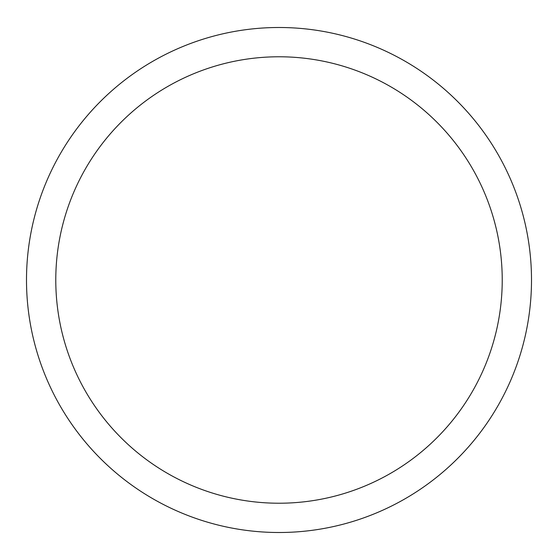 <?xml version="1.0" encoding="UTF-8"?>
<svg xmlns="http://www.w3.org/2000/svg" width="560" height="560" viewBox="0 0 560 560"><rect width="100%" height="100%" fill="white"/><g stroke="black" fill="none" stroke-linecap="round" stroke-linejoin="round"><path stroke-width="0.84" d="M55.783 280A223.223 223.223 0 0 1 390.614 86.681A223.223 223.223 0 0 1 390.614 473.319A223.223 223.223 0 0 1 55.783 280M531.503 280A252.497 252.497 0 0 1 152.754 498.673A252.497 252.497 0 0 1 152.754 61.327A252.497 252.497 0 0 1 531.503 280"/></g></svg>
